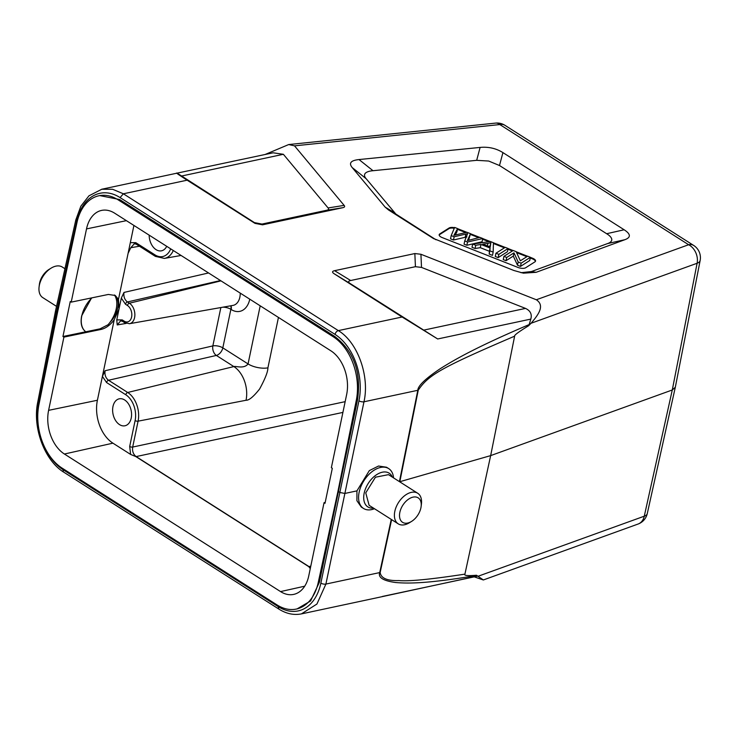 <?xml version="1.0" encoding="UTF-8"?>
<svg xmlns="http://www.w3.org/2000/svg" width="737" height="737" viewBox="0 0 737 737"><rect width="100%" height="100%" fill="white"/><g stroke="black" fill="none" stroke-linecap="round" stroke-linejoin="round"><path stroke-width="1.11" d="M675.322 387.211L700.15 260.483A14.5 5.942 -168.9 0 1 697.11 263.256L531.045 323.267L528.622 325.745C518.71 331.816 514.039 335.289 514.629 336.164C440.837 367.8 428.547 374.949 418.248 390.186L399.822 481.703L490.658 455.613L464.918 574.132C463.813 575.606 467.673 575.975 476.507 575.247L483.352 579.964L474.213 576.859M483.352 579.964L638.049 524.053A14.5 11.037 -109.9 0 0 644.267 516.204A14.5 5.905 12.5 0 0 647.279 513.56A14.5 14.5 0 0 1 637.993 524.071M476.563 575.275L476.977 576.27L382.319 596.473M514.629 336.164L490.658 455.613L672.282 389.984L675.313 387.238M464.918 574.132C430.832 579.356 408.805 581.502 398.864 580.572C387.201 580.931 380.965 578.232 380.163 572.474A7.25 3.003 12.2 0 1 379.721 572.585C377.934 577.522 383.24 580.839 395.668 582.525C408.759 583.621 428.031 583.584 476.738 575.459M375.566 598.076L477.115 576.141M99.744 195.591L119.643 199.543L334.616 336.367C353.834 351.052 361.462 372.249 357.5 399.951L338.412 491.561L339.849 492.482L320.871 583.096A3.63 1.52 11.8 0 0 325.901 584.072L316.928 604.036L301.396 613.903M337.887 491.671L318.264 582.396A48.596 32.575 78 0 1 296.302 609.057A48.596 32.575 78 0 1 277.094 604.957L62.12 468.133A48.596 32.575 78 0 1 38.932 404.613L57.375 313.142L76.998 222.417A48.596 32.575 78 0 1 98.951 195.756A48.596 32.575 78 0 1 118.169 199.865L333.133 336.68A48.596 32.575 78 0 1 356.321 400.2L337.887 491.671L338.412 491.561L319.434 582.147L310.59 600.977L297.103 608.891M55.551 310.756L57.458 312.746M391.246 519.401L379.721 572.585L325.901 584.072L344.879 493.449L339.849 492.482L358.947 400.817A3.63 1.437 -168.2 0 0 363.977 401.785C369.863 376.137 357.62 342.134 338.338 330.618L402.107 317.002L437.686 338.974L350.333 283.644C347.993 282.133 348.113 281.083 350.674 280.511L415.428 266.693L421.509 267.411L420.928 254.265L536.343 299.766C544.929 305.569 538.821 314.257 531.045 323.267M528.705 325.643L529.148 324.566C477.217 346.74 455.429 359.103 440.127 368.776C425.369 378.707 417.925 385.875 417.805 390.297L363.977 401.785L344.879 493.449L356.929 490.879L369.32 470.621L378.542 466.024L386.529 467.24L388.639 468.566A23.575 14.464 -57.9 0 1 393.558 477.889M374.47 508.714A23.575 14.464 -57.9 0 1 371.706 509.58A23.575 14.464 -57.9 0 1 363.562 508.484L361.305 507.065L356.911 500.718L356.929 490.879M363.562 508.484A23.575 14.464 -57.9 0 1 359.131 492.261A23.575 14.464 -57.9 0 1 380.504 467.461A23.575 14.464 -57.9 0 1 388.639 468.566M373.475 508.088A19.945 12.234 -57.9 0 1 364.17 493.21A19.945 12.234 -57.9 0 1 382.245 472.224A19.945 12.234 -57.9 0 1 392.379 477.134M417.713 493.256L388.482 474.656L375.437 477.207L365.755 492.86L369.117 505.315L398.238 523.85A18.13 11.23 -57.5 0 1 394.82 511.358A18.13 11.23 -57.5 0 1 404.484 495.808A18.13 11.23 -57.5 0 1 417.713 493.256A18.13 11.23 -57.5 0 1 421.435 503.915L421.14 506.374A14.5 8.982 -57.5 0 1 420.901 507.839A14.5 8.982 -57.5 0 1 411.578 521.409A14.5 8.982 -57.5 0 1 399.85 512.326A14.5 8.982 -57.5 0 1 412.48 497.272A14.5 8.982 -57.5 0 1 421.14 506.374M529.148 324.566L530.815 319.093C532.151 314.266 530.391 310.701 525.518 308.407L421.509 267.411M187.143 180.187L254.993 223.375L262.547 224.822L261.985 224.066L254.44 222.611L177.433 173.333C174.945 172.154 178.179 174.439 187.143 180.187L123.374 193.794L120.076 197.58L335.049 334.405A50.77 34.215 78.5 0 1 358.947 400.817M264.988 154.54L288.701 144.553L294.533 145.852L344.142 205.393C345.091 206.535 344.64 207.3 342.797 207.696L262.547 224.822M402.107 317.002L334.248 273.814C331.917 272.303 332.028 271.253 334.598 270.682L414.848 253.556L420.928 254.265M352.212 167.585C348.573 163.107 350.849 160.426 359.02 159.551L480.109 147.418C488.53 146.635 496.139 148.367 502.929 152.614L624.147 229.769C630.771 234.062 631.065 237.351 625.013 239.654L536.149 272.303L523.417 273.169L513.864 270.488L433.245 238.392L388.5 209.944L385.193 207.161L352.212 167.585L366.178 178.741C364.364 176.723 364.032 174.945 365.183 173.379C366.611 171.914 369.209 171.021 372.996 170.717L476.682 160.325L488.695 161.044L499.493 165.521L606.643 233.721C609.766 235.61 611.489 237.507 611.802 239.396C611.811 241.248 610.383 242.648 607.509 243.597L531.414 271.557L520.985 272.708M176.917 173.177L273.132 152.799L283.377 154.291L181.311 176.079M101.623 189.252L112.614 189.271L123.374 193.794L338.338 330.618A3.63 2.248 -57.5 0 0 335.04 334.395M344.142 205.393L328.085 207.945L283.377 154.291M294.533 145.852L499.824 124.562A14.5 8.162 -95.9 0 0 495.623 123.097L288.701 144.553M328.085 207.945C329.034 209.087 328.582 209.852 326.74 210.248L261.985 224.066M435.982 239.765L395.843 214.043L366.178 178.741M454.536 227.687A5.804 2.368 11.8 0 0 449.054 228.028L439.805 233.905A5.804 2.368 11.8 0 0 439.178 234.707A5.804 2.368 11.8 0 0 440.643 236.798A5.804 2.368 11.8 0 0 442.209 237.581L517.973 267.439A5.804 2.368 11.8 0 0 525.665 267.752L534.915 261.865A5.804 2.368 11.8 0 0 535.541 261.064A5.804 2.368 11.8 0 0 534.076 258.982A5.804 2.368 11.8 0 0 532.501 258.199L530.391 257.36M527.545 256.246L516.186 251.768M513.09 250.543L508.088 248.572M505.121 247.402L493.449 242.805M490.169 241.506L482.753 238.585M479.732 237.397L470.482 233.749M466.871 232.33L457.594 228.663M439.16 235.048A5.804 2.368 -168.2 0 1 439.667 234.55L448.916 228.673A5.804 2.368 -168.2 0 1 454.268 228.304M457.456 229.318L465.738 232.579M470.353 234.394L478.654 237.673M482.615 239.23L488.871 241.699M493.422 243.496L504.44 247.835M507.95 249.217L512.408 250.976M516.582 252.625L526.872 256.679M530.253 258.005L532.372 258.844A5.804 2.368 -168.2 0 1 533.938 259.627A5.804 2.368 -168.2 0 1 535.421 261.377M472.002 247.3L475.079 248.507L480.284 247.678L489.423 251.28L489.175 254.072L492.473 255.37L493.154 252.128L489.856 250.829L490.105 248.037L480.957 244.435L475.752 245.274L472.684 244.058L472.002 247.3M495.273 256.476L498.175 257.618L507.424 251.732L508.097 248.489L498.857 254.376L495.955 253.233L495.273 256.476M503.242 259.617L506.024 260.705L513.293 256.089L517.512 265.237L520.479 266.407L529.728 260.52L530.4 257.287L521.16 263.164L518.185 261.994L513.965 252.846L506.697 257.471L503.924 256.375L503.242 259.617M455.282 234.965L456.931 231.833L457.613 228.59L453.909 235.324L467.009 232.293L470.501 233.675L468.594 240.29M470.501 233.675L467.387 240.64L479.861 237.36L482.772 238.512L467.525 242.031L464.734 240.925L467.571 233.666L454.158 236.761L451.201 235.591L450.519 238.834L453.476 239.995L466.889 236.909M464.734 240.925L464.052 244.168L466.843 245.264L482.09 241.745L482.772 238.512M475.752 245.274L475.079 248.507M472.684 244.058L490.326 241.487L493.449 242.722L493.154 252.128M487.903 243.348L482.79 244.131L490.206 247.052L490.851 242.694L487.903 243.348L487.369 245.937M489.921 246.941L490.851 242.694M489.856 250.829L489.175 254.072M490.105 248.037L489.423 251.28M480.957 244.435L480.284 247.678M488.465 246.37L490.123 245.946M498.857 254.376L498.175 257.618M495.955 253.233L505.204 247.346L508.097 248.489M506.697 257.471L506.024 260.705M503.924 256.375L513.173 250.488L516.14 251.658L520.368 260.806L527.628 256.19L530.4 257.287M521.16 263.164L520.479 266.407M518.185 261.994L517.512 265.237M513.965 252.846L513.293 256.089M451.201 235.591L454.646 227.42L457.613 228.59M467.525 242.031L466.843 245.264M453.476 239.995L454.158 236.761M342.908 412.407L136.133 456.581L308.987 566.596A2.174 1.345 122.5 0 0 308.785 566.661L135.94 456.645L130.624 454.425L112.927 443.167A32.64 21.88 78 0 1 97.404 400.255L102.397 376.386L106.579 382.54L125.769 394.756A19.641 13.165 78 0 1 135.111 420.578L129.694 446.465L130.624 454.425M308.785 566.652L310.277 568.577M125.769 394.756A2.174 1.345 -57.5 0 1 127.713 392.48L233.85 366.575A25.62 17.172 -102 0 1 246.038 400.265C248.986 400.449 253.5 396.699 259.59 389.025C265.154 378.763 267.936 371.706 267.909 367.846A14.5 5.924 11.8 0 1 248.056 363.921L260.198 305.818M131.223 418.109A13.782 9.24 -102 0 0 128.689 404.208A13.782 9.24 -102 0 0 119.228 398.818A13.782 9.24 -102 0 0 112.973 406.492A13.782 9.24 -102 0 0 115.506 420.385A13.782 9.24 -102 0 0 124.977 425.774A13.782 9.24 -102 0 0 131.223 418.109M126.165 323.414L117.211 324.934L116.759 319.904L119.035 308.996L114.244 319.674L102.397 376.386L105.087 370.729C104.525 374.847 105.667 378.026 108.523 380.264A2.174 1.345 122.5 0 0 106.579 382.54M114.244 319.674C110.329 325.026 105.925 328.287 101.033 329.439L63.907 337.113L48.605 410.343A33.22 22.267 -102 0 0 64.405 454.02L280.548 591.59A33.22 22.267 -102 0 0 293.851 594.363A33.22 22.267 -102 0 0 308.748 575.91L324.05 502.689L325.008 503.297L332.313 468.308L331.355 467.7L346.657 394.47A33.22 22.267 -102 0 0 330.858 350.794L114.714 213.223A33.22 22.267 -102 0 0 101.752 210.377A33.22 22.267 -102 0 0 86.515 228.903L71.213 302.124L108.348 294.45L115.267 295.463L118.482 299.388L119.035 308.996L121.31 298.089L125.493 304.243L127.446 305.487A8.761 5.868 78 0 1 131.61 317.002A8.761 5.868 78 0 1 124.175 321.139L122.222 319.895L116.759 319.904M121.31 298.089L124 292.432C123.448 296.55 124.59 299.729 127.437 301.967A2.174 1.345 122.5 0 0 125.493 304.243M139.459 246.241L130.79 247.706L128.091 253.362L133.922 225.448M114.41 294.993A23.575 14.74 -57.2 0 1 116.271 308.739A23.575 14.74 -57.2 0 1 108.063 324.731L100.075 328.831L85.787 331.788A23.575 14.74 -57.2 0 1 81.798 315.869A23.575 14.74 -57.2 0 1 91.959 297.84M114.585 295.076A19.586 12.133 -57.5 0 1 117.644 308.112A19.586 12.133 -57.5 0 1 109.933 322.438M71.213 302.124L70.255 301.516L62.94 336.505L63.907 337.113M62.94 336.505L85.787 331.788M170.698 248.857A19.641 13.165 78 0 1 154.982 254.882L135.792 242.666L130.329 242.676M149.169 235.158A13.782 9.24 -102 0 0 161.532 250.81A13.782 9.24 -102 0 0 166.709 246.324M91.591 297.914L81.678 315.795C80.259 323.175 81.567 328.462 85.603 331.668M324.05 502.689L325.183 502.441M246.038 400.265L138.086 421.168A21.815 14.62 78 0 0 127.713 392.48L108.523 380.264L216.337 355.437L233.85 366.575C235.61 365.792 243.956 369.255 248.056 363.921L222.823 347.864A7.25 2.966 11.8 0 0 212.846 345.911L105.087 370.729M230.699 305.809A7.25 4.496 -57.5 0 1 230.874 309.31L222.823 347.864A7.25 4.496 -57.5 0 1 216.337 355.437A7.25 4.708 77 0 1 212.846 345.911L220.86 307.55M222.97 307.172A7.25 2.966 -168.2 0 1 230.874 309.31L231.188 309.512A21.898 14.676 -102 0 0 249.769 299.185M64.93 268.729L62.276 267.034A18.13 11.23 122.5 0 0 51.046 268.176A18.13 11.23 122.5 0 0 39.383 285.136A18.13 11.23 122.5 0 0 39.079 286.969A18.13 11.23 122.5 0 0 42.801 297.628L56.537 306.362M51.046 268.176L48.946 269.475A14.5 8.982 122.5 0 0 39.614 283.045A14.5 8.982 122.5 0 0 39.374 284.51L39.079 286.969M411.578 521.409L409.468 522.708A18.13 11.23 -57.5 0 1 398.238 523.85M63.889 472.26L278.862 609.075L278.171 606.597L63.207 469.782A3.63 2.248 122.5 0 0 63.889 472.26C44.506 460.542 32.336 427.524 37.734 402.209A3.63 1.483 11 0 0 38.656 403.489L56.463 312.11L76.74 221.211A50.77 34.215 78.5 0 1 120.085 197.58M63.207 469.791A50.77 33.856 77.4 0 1 38.656 403.489M478.202 576.214L644.267 516.204L672.282 389.984L697.11 263.256A14.5 11.037 -109.9 0 0 688.625 244.73L499.824 124.562A14.5 8.982 122.5 0 1 504.9 125.29A14.5 14.5 0 0 0 495.642 123.097M320.871 583.096A50.77 33.856 77.4 0 1 278.162 606.606M418.248 390.186A7.25 2.92 -168.6 0 1 417.805 390.297L399.426 481.62M76.74 221.201A3.63 1.483 -167.4 0 1 75.828 219.884L80.849 206.185L88.965 195.812L101.881 189.197M391.614 519.631L380.163 572.474M437.686 338.974L530.815 319.093M700.141 260.52A14.5 14.5 0 0 0 693.701 245.458A14.5 8.982 -57.5 0 0 688.625 244.73L536.343 299.766M423.453 330.185L525.518 308.407M334.248 273.814L350.333 283.644M350.674 280.511L334.598 270.682M414.848 253.556L415.428 266.693M326.74 210.248L342.797 207.696M254.44 222.611L254.993 223.375M372.996 170.717L359.02 159.551M480.109 147.418L476.682 160.325M499.493 165.521L502.929 152.614M624.147 229.769L606.643 233.721M607.509 243.597L625.013 239.654M536.149 272.303L531.414 271.557M434.25 238.935L432.297 237.821M388.5 209.944L397.731 215.416M394.415 212.634L385.193 207.161M439.805 233.905L439.667 234.55M448.916 228.673L449.054 228.028M532.372 258.844L532.501 258.199M465.158 237.342L465.839 234.108M310.793 566.136L308.987 566.596L310.563 567.223M345.156 401.656L132.678 447.055C132.126 451.173 133.277 454.342 136.133 456.581A2.174 1.345 122.5 0 0 135.94 456.645M135.111 420.578A2.174 0.884 -168.2 0 0 138.086 421.168L132.678 447.055A2.174 0.884 11.8 0 1 129.694 446.465M278.448 317.435L267.909 367.846M117.211 324.934L120.61 320.881M122.222 319.895A2.174 1.345 122.5 0 0 122.618 321.387L120.886 320.844M122.637 321.396L124.59 322.64A2.174 1.345 -57.5 0 1 124.175 321.139M127.446 305.487A2.174 1.345 -57.5 0 1 129.39 303.211A10.935 7.333 78 0 1 134.871 314.717A10.935 7.333 78 0 1 129.463 323.709L232.975 305.404A14.648 9.821 -102 0 0 240.225 293.105M220.483 280.539L127.437 301.967L129.39 303.211L220.98 280.861M208.562 272.957L124 292.432M118.482 299.388L128.091 253.362M101.033 329.439L100.075 328.831M48.605 410.343L97.404 400.255M112.927 443.167L64.405 454.02M280.548 591.59L304.713 586.191M130.79 247.706L134.456 243.625M135.792 242.666A2.174 1.345 122.5 0 0 136.188 244.159L134.189 243.652M126.395 220.658L86.515 228.903M318.264 582.396L319.434 582.147M119.643 199.543L118.169 199.865M333.133 336.68L334.616 336.367M357.5 399.951L356.321 400.2M136.207 244.168L155.396 256.384A2.174 1.345 -57.5 0 1 154.982 254.882M173.287 250.506A21.815 14.62 78 0 1 164.406 258.411L181.072 255.463M231.188 309.512A7.25 4.496 122.5 0 0 230.911 305.772M376.69 597.836L301.58 613.866M278.862 609.075C286.361 613.81 293.962 615.395 301.645 613.847M55.551 310.784L75.828 219.884M37.734 402.209L55.542 310.821M176.889 173.186L101.817 189.216M693.701 245.458L504.9 125.29M675.295 387.33L647.279 513.56M124.59 322.64L129.463 323.709M297.73 608.753L296.302 609.057M100.379 195.452L98.951 195.756M155.396 256.384L164.406 258.411"/></g></svg>
